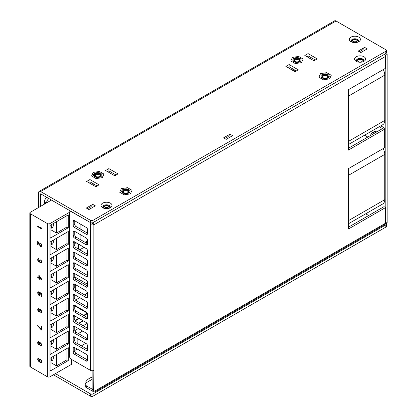 <?xml version="1.0" encoding="UTF-8"?>
<svg xmlns="http://www.w3.org/2000/svg" width="417" height="417" viewBox="0 0 417 417"><rect width="100%" height="100%" fill="white"/><g stroke="black" fill="none" stroke-linecap="round" stroke-linejoin="round"><path stroke-width="0.63" d="M386.397 50.504A1.85 1.069 0 0 0 385.855 49.748L336.055 20.996L40.637 191.554L90.442 220.306A1.85 1.069 0 0 0 93.054 220.306L385.855 51.26A1.85 1.069 0 0 0 386.397 50.504L386.397 52.766A1.85 1.069 180 0 1 385.855 53.522L93.054 222.574A1.85 1.069 180 0 1 90.442 222.574L40.637 193.816L40.506 206.405M336.055 20.996A2.955 1.71 -120 0 0 334.575 20.85L39.162 191.408A2.955 1.71 -120 0 0 38.546 192.763L38.546 207.536M40.637 191.554A2.955 1.71 -120 0 0 39.162 191.408M356.186 61.294L356.186 61.294A5.546 3.2 180 0 1 356.186 56.769A5.546 3.2 180 0 1 364.031 56.769A5.546 3.2 180 0 1 364.031 61.294A5.546 3.2 180 0 1 356.186 61.294M102.598 207.702L102.598 207.702A5.546 3.2 180 0 1 102.598 203.178A5.546 3.2 180 0 1 110.442 203.178A5.546 3.2 180 0 1 110.442 207.702A5.546 3.2 180 0 1 102.598 207.702M350.958 41.674L350.958 41.674A5.546 3.2 180 0 1 350.958 37.144A5.546 3.2 180 0 1 358.797 37.144A5.546 3.2 180 0 1 358.797 41.674A5.546 3.2 180 0 1 350.958 41.674M304.811 55.487L308.08 53.6L317.233 58.88L313.965 60.767L304.811 55.487M289.127 64.541L298.28 69.827L295.012 71.708L285.859 66.428L289.127 64.541L289.127 66.803L296.315 70.958M105.605 170.501L108.873 168.614L118.021 173.894L114.753 175.781L105.605 170.501M89.916 179.555L99.069 184.835L95.801 186.722L86.647 181.442L89.916 179.555L89.916 181.817L97.109 185.972M299.912 58.317A4.16 2.403 0 0 0 295.377 57.796A4.16 2.403 0 0 0 292.812 60.012A4.16 2.403 0 0 0 294.032 61.711A4.16 2.403 0 0 0 298.562 62.232A4.16 2.403 0 0 0 301.131 60.012A4.16 2.403 0 0 0 299.912 58.317M328.017 74.539A4.16 2.403 0 0 0 323.483 74.023A4.16 2.403 0 0 0 320.918 76.238A4.16 2.403 0 0 0 322.132 77.937A4.16 2.403 0 0 0 326.667 78.459A4.16 2.403 0 0 0 329.232 76.238A4.16 2.403 0 0 0 328.017 74.539M100.7 173.326A4.16 2.403 0 0 0 96.171 172.81A4.16 2.403 0 0 0 93.601 175.025A4.16 2.403 0 0 0 94.821 176.725A4.16 2.403 0 0 0 99.35 177.246A4.16 2.403 0 0 0 101.92 175.025A4.16 2.403 0 0 0 100.7 173.326M128.806 189.553A4.16 2.403 0 0 0 124.271 189.031A4.16 2.403 0 0 0 121.707 191.252A4.16 2.403 0 0 0 122.921 192.951A4.16 2.403 0 0 0 127.456 193.472A4.16 2.403 0 0 0 130.026 191.252A4.16 2.403 0 0 0 128.806 189.553M92.725 204.346L86.324 208.041L88.936 209.553L95.342 205.857L92.725 204.346A6.469 3.737 120 0 1 86.324 208.041M364.614 47.371L358.213 51.072L360.825 52.578L367.231 48.883L364.614 47.371A6.469 3.737 120 0 1 358.213 51.072M229.981 134.159L223.575 137.86L226.191 139.367L232.592 135.671L229.981 134.159A6.469 3.737 120 0 1 223.575 137.86M363.744 60.918A3.696 2.137 0 0 0 362.722 59.787A3.696 2.137 0 0 0 359.001 59.261A3.696 2.137 0 0 0 356.467 60.918M110.156 207.327A3.696 2.137 0 0 0 109.134 206.196A3.696 2.137 0 0 0 105.412 205.67A3.696 2.137 0 0 0 102.879 207.327M358.516 41.299A3.696 2.137 0 0 0 357.494 40.168A3.696 2.137 0 0 0 353.772 39.636A3.696 2.137 0 0 0 351.239 41.299M88.612 182.573L89.916 181.817M107.565 171.632L108.873 170.876L116.062 175.025M287.819 67.559L289.127 66.803M306.776 56.618L308.08 55.862L315.273 60.012M55.393 373.653L90.442 393.888A1.85 1.069 0 0 0 93.054 393.888L385.855 224.836A1.85 1.069 0 0 0 386.397 224.085A1.85 1.069 0 0 0 386.205 223.606M386.397 224.085L386.397 226.348A1.85 1.069 180 0 1 385.855 227.103L93.054 396.15A1.85 1.069 180 0 1 90.442 396.15L53.433 374.784M87.262 355.373L86.647 355.018L86.934 354.857M86.517 382.566L85.605 382.04A9.242 5.338 -60 0 1 92.141 377.385M385.204 68.466L385.204 207.327M368.67 215.516L365.699 213.801M386.397 52.615A1.85 1.069 60 0 1 387.164 54.429L387.164 222.423A1.85 1.069 60 0 1 386.783 223.267L385.35 224.096M358.297 41.736A3.419 1.976 0 0 0 356.113 39.985A3.419 1.976 0 0 0 352.459 40.428A3.419 1.976 0 0 0 351.463 41.736M353.308 42.482A2.309 1.334 180 0 1 356.452 42.482M356.973 61.674A3.696 2.137 180 0 1 356.41 60.543A3.696 2.137 180 0 1 358.693 58.568A3.696 2.137 180 0 1 362.722 59.032A3.696 2.137 180 0 1 363.801 60.543A3.696 2.137 180 0 1 363.243 61.674M103.385 208.083A3.696 2.137 180 0 1 102.822 206.952A3.696 2.137 180 0 1 105.105 204.976A3.696 2.137 180 0 1 109.134 205.44A3.696 2.137 180 0 1 110.213 206.952A3.696 2.137 180 0 1 109.655 208.083M351.745 42.054A3.696 2.137 180 0 1 351.182 40.918A3.696 2.137 180 0 1 353.465 38.948A3.696 2.137 180 0 1 357.494 39.412A3.696 2.137 180 0 1 358.573 40.918A3.696 2.137 180 0 1 358.01 42.054M108.873 170.876L108.873 168.614M306.964 56.728A3.237 1.866 120 0 0 308.085 55.862L308.08 53.6M352.271 42.237A2.773 1.6 180 0 1 352.918 41.648A2.773 1.6 180 0 1 356.837 41.648A2.773 1.6 180 0 1 357.489 42.237M124.209 194.822L130.391 193.869L132.048 190.293L127.524 187.681L121.337 188.64L119.679 192.211L124.209 194.822M128.149 189.933A3.237 1.866 0 0 0 123.578 189.933A3.237 1.866 0 0 0 123.578 192.571L123.578 192.571A3.237 1.866 0 0 0 128.149 192.571A3.237 1.866 0 0 0 128.149 189.933M123.958 192.763A2.309 1.334 180 0 1 123.552 192.008A2.309 1.334 180 0 1 124.98 190.772A2.309 1.334 180 0 1 127.498 191.064A2.309 1.334 180 0 1 128.175 192.008A2.309 1.334 180 0 1 127.769 192.763M123.755 192.67A2.773 1.6 180 0 1 123.093 191.627A2.773 1.6 180 0 1 124.803 190.152A2.773 1.6 180 0 1 127.826 190.496A2.773 1.6 180 0 1 128.639 191.627A2.773 1.6 180 0 1 127.977 192.67M96.103 178.596L102.29 177.642L103.948 174.071L99.418 171.455L93.231 172.414L91.573 175.984L96.103 178.596M100.049 173.707A3.237 1.866 0 0 0 95.472 173.707A3.237 1.866 0 0 0 95.472 176.349L95.472 176.349A3.237 1.866 0 0 0 100.049 176.349A3.237 1.866 0 0 0 100.049 173.707M95.853 176.537A2.309 1.334 180 0 1 95.451 175.781A2.309 1.334 180 0 1 96.874 174.551A2.309 1.334 180 0 1 99.392 174.838A2.309 1.334 180 0 1 100.07 175.781A2.309 1.334 180 0 1 99.668 176.537M95.649 176.443A2.773 1.6 180 0 1 94.987 175.406A2.773 1.6 180 0 1 96.697 173.925A2.773 1.6 180 0 1 99.72 174.27A2.773 1.6 180 0 1 100.533 175.406A2.773 1.6 180 0 1 99.871 176.443M323.42 79.809L329.602 78.855L331.26 75.284L326.73 72.667L320.548 73.627L318.89 77.197L323.42 79.809M327.361 74.919A3.237 1.866 0 0 0 322.789 74.919A3.237 1.866 0 0 0 322.789 77.562L322.789 77.562A3.237 1.866 0 0 0 327.361 77.562A3.237 1.866 0 0 0 327.361 74.919M323.17 77.75A2.309 1.334 180 0 1 322.763 76.994A2.309 1.334 180 0 1 324.191 75.764A2.309 1.334 180 0 1 326.709 76.05A2.309 1.334 180 0 1 327.387 76.994A2.309 1.334 180 0 1 326.98 77.75M322.961 77.656A2.773 1.6 180 0 1 322.299 76.619A2.773 1.6 180 0 1 324.014 75.138A2.773 1.6 180 0 1 327.037 75.482A2.773 1.6 180 0 1 327.845 76.619A2.773 1.6 180 0 1 327.189 77.656M295.314 63.582L301.501 62.628L303.159 59.058L298.629 56.441L292.442 57.4L290.785 60.971L295.314 63.582M299.26 58.693A3.237 1.866 0 0 0 294.683 58.693A3.237 1.866 0 0 0 294.683 61.335L294.683 61.335A3.237 1.866 0 0 0 299.26 61.335A3.237 1.866 0 0 0 299.26 58.693M295.064 61.523A2.309 1.334 180 0 1 294.663 60.767A2.309 1.334 180 0 1 296.086 59.537A2.309 1.334 180 0 1 298.603 59.824A2.309 1.334 180 0 1 299.281 60.767A2.309 1.334 180 0 1 298.874 61.523M294.861 61.429A2.773 1.6 180 0 1 294.199 60.392A2.773 1.6 180 0 1 295.908 58.912A2.773 1.6 180 0 1 298.932 59.261A2.773 1.6 180 0 1 299.745 60.392A2.773 1.6 180 0 1 299.083 61.429M90.578 222.642L70.963 211.476A1.85 1.069 -120 0 0 70.04 211.388A1.85 1.069 -120 0 0 69.655 212.232L69.655 356.832A1.85 1.069 -120 0 0 70.963 359.094L90.442 370.338A2.403 1.387 0 0 0 93.841 370.338L93.71 390.187A1.85 1.069 120 0 0 94.091 391.037A1.85 1.069 120 0 0 95.013 390.943L95.41 390.719A2.591 1.496 -120 0 1 95.3 391.365L94.925 390.995M94.101 224.382L93.841 224.534A2.403 1.387 0 0 1 90.442 224.534L92.532 223.476L94.101 224.685L385.595 56.389L385.595 68.242L348.341 89.749L348.341 150.125L384.026 129.52L384.026 148.087L348.341 168.687L348.341 229.063L385.595 207.557L384.026 206.65L348.341 227.255M92.141 389.134L86.256 385.735L86.256 387.544L93.58 391.772A2.591 1.496 -120 0 0 94.873 391.902L385.058 224.362A2.591 1.496 -120 0 0 385.595 223.178L385.595 207.557M94.091 391.037L92.522 390.13A1.85 1.069 -60 0 1 92.141 389.28L93.71 390.187M94.873 391.902A2.591 1.496 -120 0 0 95.3 391.365M92.141 379.319L86.256 382.717A3.696 2.137 0 0 0 85.172 384.224A3.696 2.137 0 0 0 86.256 385.735M86.256 387.544A3.696 2.137 180 0 1 85.172 386.038L85.172 384.224M380.799 125.845L384.026 127.711A2.221 1.282 180 0 1 384.677 128.613L384.677 147.18A2.221 1.282 180 0 1 384.026 148.087M384.677 128.613A2.221 1.282 180 0 1 384.026 129.52M370.958 134.185L370.958 131.527M379.23 126.752L382.457 128.613L348.341 148.311M92.141 370.744L92.141 389.28M92.011 223.173L92.454 223.522M109.848 207.88A3.326 1.923 0 0 0 108.873 206.498A3.326 1.923 0 0 0 105.225 206.087A3.326 1.923 0 0 0 103.192 207.88M363.431 61.471A3.326 1.923 0 0 0 362.462 60.09A3.326 1.923 0 0 0 358.813 59.678A3.326 1.923 0 0 0 356.78 61.471M384.771 54.147A2.591 1.496 60 0 1 385.595 56.389M93.278 222.443A2.591 1.496 60 0 1 93.992 223.908A2.591 1.496 60 0 1 94.08 224.372M90.442 222.72L90.442 370.338M92.011 222.871L92.011 223.627M74.492 220.671A1.85 1.069 -120 0 0 73.569 220.583A1.85 1.069 -120 0 0 73.183 221.427L74.492 220.671L86.256 227.463A1.85 1.069 -120 0 1 87.565 229.725L87.565 233.499A1.85 1.069 -120 0 1 87.184 234.349A1.85 1.069 -120 0 1 86.256 234.255L74.492 227.463L76.061 226.556L87.565 233.202M74.492 227.463A1.85 1.069 -120 0 1 73.183 225.201L73.183 221.427M74.492 231.237A1.85 1.069 -120 0 0 73.569 231.148A1.85 1.069 -120 0 0 73.183 231.993L74.492 231.237L86.256 238.029A1.85 1.069 -120 0 1 87.565 240.291L87.565 244.065A1.85 1.069 -120 0 1 87.184 244.915A1.85 1.069 -120 0 1 86.256 244.821L74.492 238.029L76.061 237.122L87.565 243.763M74.492 238.029A1.85 1.069 -120 0 1 73.183 235.767L73.183 231.993M74.492 241.803A1.85 1.069 -120 0 0 73.569 241.714A1.85 1.069 -120 0 0 73.183 242.558L74.492 241.803L86.256 248.595A1.85 1.069 -120 0 1 87.565 250.857L87.565 254.631A1.85 1.069 -120 0 1 87.184 255.48A1.85 1.069 -120 0 1 86.256 255.386L74.492 248.595L76.061 247.688L87.565 254.328M74.492 248.595A1.85 1.069 -120 0 1 73.183 246.332L73.183 242.558M74.492 252.368A1.85 1.069 -120 0 0 73.569 252.275A1.85 1.069 -120 0 0 73.183 253.124L74.492 252.368L86.256 259.16A1.85 1.069 -120 0 1 87.565 261.423L87.565 265.196A1.85 1.069 -120 0 1 87.184 266.046A1.85 1.069 -120 0 1 86.256 265.952L74.492 259.16L76.061 258.253L87.565 264.894M74.492 259.16A1.85 1.069 -120 0 1 73.183 256.898L73.183 253.124M74.492 262.934A1.85 1.069 -120 0 0 73.569 262.84A1.85 1.069 -120 0 0 73.183 263.69L74.492 262.934L86.256 269.726A1.85 1.069 -120 0 1 87.565 271.988L87.565 275.762A1.85 1.069 -120 0 1 87.184 276.612A1.85 1.069 -120 0 1 86.256 276.518L74.492 269.726L76.061 268.819L87.565 275.46M74.492 269.726A1.85 1.069 -120 0 1 73.183 267.464L73.183 263.69M74.492 273.5A1.85 1.069 -120 0 0 73.569 273.406A1.85 1.069 -120 0 0 73.183 274.256L74.492 273.5L86.256 280.292A1.85 1.069 -120 0 1 87.565 282.554L87.565 286.328A1.85 1.069 -120 0 1 87.184 287.177A1.85 1.069 -120 0 1 86.256 287.084L74.492 280.292L76.061 279.385L87.565 286.026M74.492 280.292A1.85 1.069 -120 0 1 73.183 278.03L73.183 274.256M74.492 284.066A1.85 1.069 -120 0 0 73.569 283.972A1.85 1.069 -120 0 0 73.183 284.821L74.492 284.066L86.256 290.858A1.85 1.069 -120 0 1 87.565 293.12L87.565 296.894A1.85 1.069 -120 0 1 87.184 297.743A1.85 1.069 -120 0 1 86.256 297.649L74.492 290.858L76.061 289.951L87.565 296.591M74.492 290.858A1.85 1.069 -120 0 1 73.183 288.595L73.183 284.821M74.492 294.631A1.85 1.069 -120 0 0 73.569 294.538A1.85 1.069 -120 0 0 73.183 295.387L74.492 294.631L86.256 301.423A1.85 1.069 -120 0 1 87.565 303.685L87.565 307.459A1.85 1.069 -120 0 1 87.184 308.309A1.85 1.069 -120 0 1 86.256 308.215L74.492 301.423L76.061 300.516L87.565 307.157M74.492 301.423A1.85 1.069 -120 0 1 73.183 299.161L73.183 295.387M74.492 305.197A1.85 1.069 -120 0 0 73.569 305.103A1.85 1.069 -120 0 0 73.183 305.953L74.492 305.197L86.256 311.989A1.85 1.069 -120 0 1 87.565 314.251L87.565 318.025A1.85 1.069 -120 0 1 87.184 318.875A1.85 1.069 -120 0 1 86.256 318.781L74.492 311.989L76.061 311.082L87.565 317.723M74.492 311.989A1.85 1.069 -120 0 1 73.183 309.727L73.183 305.953M74.492 315.763A1.85 1.069 -120 0 0 73.569 315.669A1.85 1.069 -120 0 0 73.183 316.519L74.492 315.763L86.256 322.555A1.85 1.069 -120 0 1 87.565 324.817L87.565 328.591A1.85 1.069 -120 0 1 87.184 329.44A1.85 1.069 -120 0 1 86.256 329.347L74.492 322.555L76.061 321.648L87.565 328.288M74.492 322.555A1.85 1.069 -120 0 1 73.183 320.292L73.183 316.519M74.492 326.329A1.85 1.069 -120 0 0 73.569 326.235A1.85 1.069 -120 0 0 73.183 327.084L74.492 326.329L86.256 333.12A1.85 1.069 -120 0 1 87.565 335.383L87.565 339.157A1.85 1.069 -120 0 1 87.184 340.006A1.85 1.069 -120 0 1 86.256 339.912L74.492 333.12L76.061 332.213L87.565 338.854M74.492 333.12A1.85 1.069 -120 0 1 73.183 330.858L73.183 327.084M74.492 336.894A1.85 1.069 -120 0 0 73.569 336.8A1.85 1.069 -120 0 0 73.183 337.65L74.492 336.894L86.256 343.686A1.85 1.069 -120 0 1 87.565 345.948L87.565 349.722A1.85 1.069 -120 0 1 87.184 350.572A1.85 1.069 -120 0 1 86.256 350.478L74.492 343.686L76.061 342.779L87.565 349.42M74.492 343.686A1.85 1.069 -120 0 1 73.183 341.424L73.183 337.65M74.492 347.46A1.85 1.069 -120 0 0 73.569 347.366A1.85 1.069 -120 0 0 73.183 348.216L74.492 347.46L86.256 354.252A1.85 1.069 -120 0 1 87.565 356.514L87.565 360.288A1.85 1.069 -120 0 1 87.184 361.138A1.85 1.069 -120 0 1 86.256 361.044L74.492 354.252L76.061 353.345L87.565 359.986M74.492 354.252A1.85 1.069 -120 0 1 73.183 351.99L73.183 348.216M73.183 225.201L74.752 224.294A1.85 1.069 -120 0 0 76.061 226.556M74.752 224.294L74.752 220.822M73.183 235.767L74.752 234.86A1.85 1.069 -120 0 0 76.061 237.122M74.752 234.86L74.752 231.388M73.183 246.332L74.752 245.425A1.85 1.069 -120 0 0 76.061 247.688M74.752 245.425L74.752 241.954M73.183 256.898L74.752 255.991A1.85 1.069 -120 0 0 76.061 258.253M74.752 255.991L74.752 252.52M73.183 267.464L74.752 266.557A1.85 1.069 -120 0 0 76.061 268.819M74.752 266.557L74.752 263.085M73.183 278.03L74.752 277.123A1.85 1.069 -120 0 0 76.061 279.385M74.752 277.123L74.752 273.651M73.183 288.595L74.752 287.688A1.85 1.069 -120 0 0 76.061 289.951M74.752 287.688L74.752 284.217M73.183 299.161L74.752 298.254A1.85 1.069 -120 0 0 76.061 300.516M74.752 298.254L74.752 294.783M73.183 309.727L74.752 308.82A1.85 1.069 -120 0 0 76.061 311.082M74.752 308.82L74.752 305.348M73.183 320.292L74.752 319.386A1.85 1.069 -120 0 0 76.061 321.648M74.752 319.386L74.752 315.914M73.183 330.858L74.752 329.951A1.85 1.069 -120 0 0 76.061 332.213M74.752 329.951L74.752 326.48M73.183 341.424L74.752 340.517A1.85 1.069 -120 0 0 76.061 342.779M74.752 340.517L74.752 337.045M73.183 351.99L74.752 351.083A1.85 1.069 -120 0 0 76.061 353.345M74.752 351.083L74.752 347.611M104.276 208.37A2.309 1.334 180 0 1 105.897 207.4A2.309 1.334 180 0 1 108.154 207.744A2.309 1.334 180 0 1 108.764 208.37M357.864 61.961A2.309 1.334 180 0 1 359.485 60.991A2.309 1.334 180 0 1 361.742 61.335A2.309 1.334 180 0 1 362.352 61.961M374.742 133.07A5.822 3.362 -120 0 0 371.964 132.856A5.822 3.362 -120 0 0 370.76 135.369M376.707 131.939A5.822 3.362 -120 0 0 373.929 131.725L371.964 132.856M46.798 197.377A3.696 2.137 120 0 0 44.494 201.703L44.494 204.101M309.914 58.427L311.218 57.676M81.367 345.844L85.683 343.353M48.893 198.581A3.696 2.137 120 0 0 46.584 202.891L44.494 201.703M51.468 200.071L30.378 212.253A1.85 1.069 0 0 0 29.836 213.004A1.85 1.069 0 0 0 30.378 213.759L47.371 223.569A1.85 1.069 0 0 0 49.983 223.569L49.983 225.456L68.284 214.891L68.284 227.76L49.983 238.326L50.952 237.424L50.952 224.899M56.519 221.682L56.519 233.04L66.975 227.004L68.284 227.76M50.952 229.83L56.519 233.04M50.952 228.386L52.042 227.76A6.469 3.737 -120 0 0 53.267 223.559M66.975 215.646L66.975 227.004M49.983 225.456L49.983 242.063L68.284 231.498L68.284 244.362L49.983 254.928L49.983 258.665L68.284 248.099L68.284 260.964L49.983 271.53L49.983 275.267L68.284 264.701L68.284 277.571L49.983 288.137L49.983 291.869L68.284 281.303L68.284 294.173L49.983 304.738L49.983 308.476L68.284 297.91L68.284 310.774L49.983 321.34L49.983 325.078L68.284 314.512L68.284 327.381L49.983 337.942L49.983 341.679L68.284 331.114L68.284 343.983L49.983 354.549L49.983 358.281L68.284 347.715L68.284 360.585L49.983 371.151L50.952 370.249L50.952 357.723M69.655 212.211L49.983 223.569M71.552 359.433L71.552 364.322L49.983 376.775A1.85 1.069 180 0 1 47.371 376.775L47.371 223.569M66.975 348.471L66.975 359.829L68.284 360.585M56.519 354.513L56.519 365.871L66.975 359.829M50.952 362.654L56.519 365.871M50.952 361.216L52.042 360.585A6.469 3.737 -120 0 0 53.267 356.389M50.952 241.5L50.952 254.031L49.983 254.928L49.983 242.063M50.952 258.102L50.952 270.633L49.983 271.53L49.983 258.665M50.952 274.709L50.952 287.235L49.983 288.137L49.983 275.267M50.952 291.311L50.952 303.837L49.983 304.738L49.983 291.869M50.952 307.913L50.952 320.444L49.983 321.34L49.983 308.476M50.952 324.515L50.952 337.045L49.983 337.942L49.983 325.078M50.952 341.122L50.952 353.647L49.983 354.549L49.983 341.679M49.983 358.281L49.983 376.775M30.378 213.759L30.378 366.96A1.85 1.069 180 0 1 29.836 366.209L29.836 213.004M30.378 366.96L47.371 376.775M37.697 226.686L41.617 228.949L41.033 227.479L40.366 227.093L40.949 227.995L37.697 226.118L37.697 226.686L38.025 226.494L41.617 228.573M38.114 241.641L37.697 241.401L37.697 244.795L38.114 245.04L38.114 242.397L40.199 246.15L41.366 246.447L41.617 245.269L41.033 243.518L40.699 243.231L40.699 243.7L41.116 244.414L41.116 245.733L40.532 245.868L38.114 241.641M38.114 261.36L39.281 262.22L39.698 261.803L40.699 263.038L41.366 262.955L41.533 261.162L40.699 259.833L41.2 261.537L40.949 262.522L40.199 262.09L39.532 260.573L39.281 261.657L38.447 261.266L38.114 259.661L38.614 258.535L38.114 258.53L37.697 259.327L37.947 260.979L38.114 261.36L38.4 261.193M41.617 279.135L38.864 275.283L38.864 277.545L37.697 276.872L37.697 277.435L38.864 278.113L38.864 279.056L39.365 279.343L39.365 278.4L41.617 279.703L41.617 279.135M39.448 292.88L39.698 294.725L38.864 294.809L38.114 293.432L38.698 291.791L38.03 291.874L37.697 292.625L38.03 294.329L38.781 295.231L39.532 295.476L40.199 294.637L39.865 292.932L41.2 293.704L41.2 296.44L41.617 296.68L41.617 293.474L39.448 292.223L39.448 292.88L39.886 292.922M39.615 312.13L40.199 311.238L39.782 309.492L41.116 310.92L41.2 311.817L40.699 312.755L41.533 312.39L41.283 310.451L39.949 309.112L38.03 308.575L37.697 309.325L38.03 310.931L39.198 312.078L39.876 311.979M41.2 329.837L41.617 330.076L41.617 326.683L41.2 326.438L41.2 329.268L37.697 325.359L37.697 325.927L41.2 329.837L41.617 329.701M39.698 342.93L38.948 341.742L38.03 341.685L37.697 342.435L38.03 344.14L38.948 345.14L39.698 344.817L40.366 345.865L41.283 345.922L41.533 344.275L40.616 342.8L39.698 342.93L40.079 342.654M38.614 358.344L37.78 358.709L38.03 360.648L39.949 362.321L41.283 362.524L41.533 360.783L40.532 359.261L39.782 359.016L39.198 359.433L39.532 361.607L38.364 360.554L38.114 359.277L38.614 358.344M39.365 276.231L40.949 278.749L39.365 277.837L39.365 276.231L39.672 276.054M39.365 311.608L38.197 310.462L38.364 309.049L39.115 309.2L39.698 310.102L39.782 311.092L39.365 311.608M38.114 342.769L38.698 342.07L39.281 342.691L39.281 344.578L38.364 344.046L38.114 342.769M41.2 344.932L40.866 345.49L40.449 345.438L39.949 344.583L39.949 343.452L40.616 343.274L41.2 344.932L41.528 344.739L40.866 345.49M40.282 361.946L39.532 360.663L39.615 359.767L40.032 359.537L40.699 359.923L41.2 360.966L40.949 362.05L40.282 361.946M40.949 227.995L41.257 227.823M41.465 244.367L41.445 245.545L40.949 245.921M40.699 243.7L41.048 243.538M40.204 245.493L41.377 246.431M38.025 241.589L38.114 244.659M38.364 261.694L38.692 261.501L39.599 262.027L39.281 262.22M38.301 258.493L38.145 260.427M39.532 260.948L39.86 260.761L39.777 261.282L39.281 261.657M41.465 260.974L41.445 262.147L40.949 262.522M40.699 260.302L41.048 260.145M40.506 262.439L41.377 262.945M39.365 278.4L39.693 278.212L41.617 279.322M38.025 277.06L39.193 277.925L39.365 278.968M39.193 275.47L39.193 277.357L38.864 277.545M39.777 292.411L39.777 292.692M39.865 292.932L40.194 292.744L41.528 293.516L41.617 296.305M38.901 294.829L39.964 295.262M38.26 291.811L38.156 293.641M38.692 292.161L38.364 292.348M40.068 293.432L40.027 294.538L39.532 294.913M38.901 311.431L39.907 311.937M38.26 308.512L38.124 310.165M41.028 312.197L41.382 312.588M41.518 311.03L41.445 311.864L40.949 312.239M39.782 309.492L40.11 309.299L40.715 309.737M40.105 310.217L40.027 311.139L39.532 311.515M38.364 309.049L39.193 308.867L39.818 309.466M37.697 325.927L38.025 325.74L41.528 329.649M41.528 326.631L41.528 329.081L41.2 329.268M40.527 345.484L41.325 345.865M38.817 344.593L39.584 344.989M38.317 341.549L38.192 343.54M39.751 342.899L39.777 344.108L39.281 344.578M38.364 342.159L39.156 341.956M41.486 344.155L41.528 344.739M40.199 343.222L40.824 343.014M39.678 359.042L39.537 360.689M38.927 361.174L41.382 362.399M38.26 358.318L38.124 359.881M41.518 360.741L41.445 361.675L40.949 362.05M39.782 359.584L40.741 359.475M41.116 245.733L41.445 245.545M41.2 245.311L41.528 245.123M41.2 244.935L41.528 244.743M41.116 244.414L41.424 244.237M40.949 244.034L41.241 243.867M41.033 246.629L41.361 246.442M40.699 246.53L41.028 246.343M40.532 246.437L40.861 246.244M40.199 246.15L40.527 245.957M39.949 245.816L40.277 245.623M38.114 242.397L38.427 242.214M37.697 244.795L38.025 244.607M37.947 260.979L38.223 260.818M37.78 260.505L38.109 260.317M37.697 260.078L38.025 259.89M37.697 259.327L38.025 259.134M37.78 258.993L38.109 258.806M37.947 258.717L38.275 258.524M39.448 261.469L39.777 261.282M41.116 262.34L41.445 262.147M41.2 261.912L41.528 261.725M41.2 261.537L41.528 261.35M41.116 261.016L41.424 260.844M40.949 260.635L41.241 260.469M41.033 263.137L41.361 262.95M40.699 263.038L41.028 262.851M40.532 262.945L40.861 262.757M40.199 262.658L40.527 262.47M39.949 262.324L40.251 262.147M39.698 261.803L39.99 261.636M38.948 262.121L39.276 261.933M38.614 261.928L38.943 261.74M38.864 279.056L39.193 278.869M38.864 278.113L39.193 277.925M37.697 277.435L38.025 277.248M40.949 278.749L41.262 278.572M39.698 293.406L39.99 293.234M41.2 296.44L41.528 296.252M41.2 293.704L41.528 293.516M39.532 295.476L39.86 295.288M39.115 295.424L39.443 295.236M38.781 295.231L39.109 295.043M38.364 294.803L38.672 294.626M38.03 294.329L38.328 294.157M37.78 293.714L38.109 293.521M37.697 293.193L38.025 293.005M37.697 292.625L38.025 292.437M37.78 292.202L38.109 292.015M39.698 294.725L40.027 294.538M39.782 294.397L40.11 294.209M39.782 293.829L40.11 293.641M39.198 312.078L39.526 311.89M38.781 311.838L39.109 311.645M38.364 311.405L38.672 311.228M38.03 310.931L38.328 310.759M37.78 310.316L38.109 310.128M37.697 309.795L38.025 309.607M37.697 309.325L38.025 309.133M37.78 308.898L38.109 308.71M40.949 312.807L41.278 312.614M40.699 312.755L41.028 312.568M41.116 312.052L41.445 311.864M41.2 311.817L41.528 311.629M41.2 311.254L41.528 311.061M41.116 310.92L41.408 310.754M40.949 310.54L41.231 310.378M40.699 310.206L40.996 310.039M40.449 309.972L40.767 309.784M39.949 309.586L40.277 309.398M39.698 311.327L40.027 311.139M39.782 311.092L40.11 310.905M39.782 310.43L40.11 310.243M39.698 310.102L39.98 309.94M39.532 309.722L39.813 309.56M39.365 309.435L39.693 309.247M39.115 309.2L39.443 309.007M38.864 309.054L39.193 308.867M38.614 309.002L38.943 308.815M41.033 346.058L41.293 345.912M40.616 346.006L40.944 345.818M40.366 345.865L40.694 345.672M40.032 345.479L40.345 345.302M39.782 345.052L40.089 344.875M39.698 344.817L39.985 344.656M38.948 345.14L39.276 344.948M38.698 344.995L39.026 344.807M38.281 344.567L38.599 344.379M38.03 344.14L38.333 343.962M37.78 343.519L38.109 343.332M37.697 343.003L38.025 342.81M37.697 342.435L38.025 342.248M37.78 342.013L38.109 341.825M39.448 344.296L39.777 344.108M39.532 343.968L39.86 343.78M39.532 343.587L39.86 343.399M39.448 343.165L39.777 342.977M39.281 342.691L39.542 342.539M38.948 342.216L39.24 342.044M38.698 342.07L39.026 341.883M41.116 345.26L41.445 345.073M41.2 344.551L41.528 344.364M41.116 344.129L41.408 343.957M40.866 343.603L41.158 343.436M40.616 343.274L40.913 343.102M40.449 343.175L40.777 342.988M39.532 361.607L39.829 361.435M39.198 360.851L39.526 360.658M39.115 360.33L39.443 360.142M39.115 359.855L39.443 359.668M39.198 359.433L39.526 359.245M40.949 362.613L41.278 362.425M40.532 362.561L40.861 362.373M39.949 362.321L40.277 362.133M39.365 361.982L39.693 361.794M38.781 361.549L39.109 361.362M38.364 361.122L38.672 360.945M38.03 360.648L38.328 360.476M37.78 360.027L38.109 359.84M37.697 359.511L38.025 359.324M37.697 359.131L38.025 358.943M37.78 358.709L38.109 358.521M41.116 361.862L41.445 361.675M41.2 361.628L41.528 361.44M41.2 360.966L41.528 360.778M41.116 360.637L41.408 360.47M40.949 360.257L41.231 360.095M40.699 359.923L40.996 359.751M40.449 359.683L40.767 359.501M40.282 359.59L40.611 359.402M40.032 359.537L40.36 359.35M56.519 238.289L56.519 249.647L66.975 243.606L68.284 244.362M50.952 246.431L56.519 249.647M50.952 244.993L52.042 244.362A6.469 3.737 -120 0 0 53.267 240.166M66.975 232.248L66.975 243.606M56.519 254.891L56.519 266.249L66.975 260.213L68.284 260.964M50.952 263.038L56.519 266.249M50.952 261.595L52.042 260.964A6.469 3.737 -120 0 0 53.267 256.768M66.975 248.855L66.975 260.213M56.519 271.493L56.519 282.851L66.975 276.815L68.284 277.571M50.952 279.64L56.519 282.851M50.952 278.196L52.042 277.571A6.469 3.737 -120 0 0 53.267 273.37M66.975 265.457L66.975 276.815M56.519 288.095L56.519 299.453L66.975 293.417L68.284 294.173M50.952 296.242L56.519 299.453M50.952 294.798L52.042 294.173A6.469 3.737 -120 0 0 53.267 289.977M66.975 282.059L66.975 293.417M56.519 304.702L56.519 316.06L66.975 310.019L68.284 310.774M50.952 312.844L56.519 316.06M50.952 311.405L52.042 310.774A6.469 3.737 -120 0 0 53.267 306.578M66.975 298.661L66.975 310.019M56.519 321.304L56.519 332.662L66.975 326.626L68.284 327.381M50.952 329.451L56.519 332.662M50.952 328.007L52.042 327.376A6.469 3.737 -120 0 0 53.267 323.18M66.975 315.268L66.975 326.626M56.519 337.906L56.519 349.264L66.975 343.227L68.284 343.983M50.952 346.053L56.519 349.264M50.952 344.609L52.042 343.983A6.469 3.737 -120 0 0 53.267 339.782M66.975 331.869L66.975 343.227M293.829 71.026L294.214 70.807L295.398 71.489M291.488 69.675L292.791 68.92M87.565 293.109L84.547 294.85M79.71 297.644L75.513 300.063M74.987 320.376L78.735 318.213M83.572 315.419L87.33 313.25M294.715 70.03L293.412 70.786M75.248 320.855L79.282 318.525M84.119 315.737L87.44 313.532L87.44 317.65M79.021 323.357L83.332 320.866M87.408 313.443L83.775 315.539M78.938 318.327L75.076 320.558M74.857 330.592L78.365 328.565M83.202 325.771L87.158 323.488M83.124 320.746L78.808 323.238M78.365 333.543L82.681 331.056M87.117 323.42L83.124 325.724M78.287 328.518L74.831 330.509M87.44 328.215L87.44 324.098M74.752 305.906L87.273 313.131M74.752 276.909L87.565 284.305M80.116 223.919L80.116 228.897M80.116 234.484L80.116 239.462M74.752 242.042L80.116 245.139M85.026 242.303L87.565 240.838M75.284 289.205L75.284 284.519M94.55 184.491L92.845 185.018M85.558 242.605L85.558 241.996M79.73 249.809L84.041 247.317M78.698 244.32L78.698 249.21M86.538 241.427L86.538 243.174M74.752 350.53L77.15 348.993M77.15 343.41L77.15 338.427M76.076 242.809L74.752 243.57M77.948 248.777L78.052 243.945M383.296 69.566A9.242 5.338 60 0 1 384.75 75.154L384.75 120.435A9.242 5.338 60 0 1 382.837 124.667L348.341 144.584M383.176 148.577A9.242 5.338 60 0 1 384.75 154.394L384.75 199.68A9.242 5.338 60 0 1 382.837 203.908L348.341 223.825M364.583 135.207L367.815 137.068M90.442 222.574L90.442 220.306M93.054 222.574L93.054 220.306M385.855 53.522L385.855 51.26M385.855 224.836L385.855 227.103M93.054 393.888L93.054 396.15M90.442 393.888L90.442 396.15M385.589 223.33L387.164 222.423M385.433 55.43L387.164 54.429M93.841 370.338L93.841 224.534M385.595 223.178L95.41 390.719M93.992 223.908L93.001 223.747M86.256 234.255L87.565 233.499M86.256 244.821L87.565 244.065M86.256 255.386L87.565 254.631M86.256 265.952L87.565 265.196M86.256 276.518L87.565 275.762M86.256 287.084L87.565 286.328M86.256 297.649L87.565 296.894M86.256 308.215L87.565 307.459M86.256 318.781L87.565 318.025M86.256 329.347L87.565 328.591M86.256 339.912L87.565 339.157M86.256 350.478L87.565 349.722M86.256 361.044L87.565 360.288M50.952 228.255A6.469 3.737 -120 0 0 51.635 224.502M50.952 361.086A6.469 3.737 -120 0 0 51.635 357.333M50.952 244.862A6.469 3.737 -120 0 0 51.635 241.109M50.952 261.464A6.469 3.737 -120 0 0 51.635 257.711M50.952 278.066A6.469 3.737 -120 0 0 51.635 274.313M50.952 294.668A6.469 3.737 -120 0 0 51.635 290.92M50.952 311.275A6.469 3.737 -120 0 0 51.635 307.522M50.952 327.877A6.469 3.737 -120 0 0 51.635 324.124M50.952 344.478A6.469 3.737 -120 0 0 51.635 340.725M384.75 120.435L348.341 141.457M384.75 75.154L348.341 96.176M384.75 199.68L348.341 220.697M384.75 154.394L348.341 175.416M70.551 211.091L70.04 211.388"/></g></svg>
